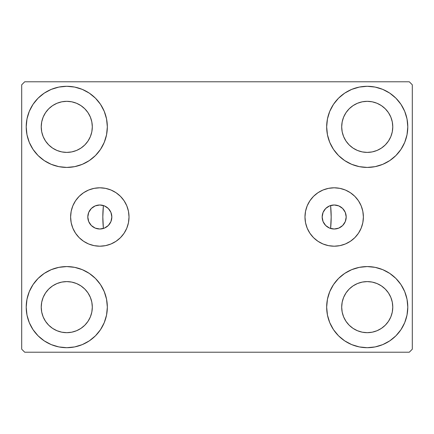 <?xml version="1.0" encoding="UTF-8"?>
<svg xmlns="http://www.w3.org/2000/svg" width="434" height="434" viewBox="0 0 434 434"><rect width="100%" height="100%" fill="white"/><g stroke="black" fill="none" stroke-linecap="round" stroke-linejoin="round"><path stroke-width="0.65" d="M322.164 217A12.016 12.016 0 0 1 334.18 204.984A12.016 12.016 0 0 1 346.196 217L345.285 221.6L342.681 225.501L338.78 228.105L334.18 229.016L329.58 228.105L325.679 225.501L323.075 221.6L322.164 217.011L323.075 212.4L325.679 208.499L329.58 205.895L334.18 204.984L338.78 205.895L342.681 208.499L345.285 212.4L346.196 217A12.016 12.016 0 0 1 334.18 229.016A12.016 12.016 0 0 1 322.164 217M87.804 217A12.016 12.016 0 0 1 99.82 204.984A12.016 12.016 0 0 1 111.836 217L110.925 212.4L108.321 208.499L104.42 205.895L99.82 204.984L95.22 205.895L91.319 208.499L88.715 212.4L87.804 217L88.715 221.6L91.319 225.501L95.22 228.105L99.82 229.016L104.42 228.105L108.321 225.501L110.925 221.6L111.836 217A12.016 12.016 0 0 1 99.82 229.016A12.016 12.016 0 0 1 87.804 217L87.804 217M304.977 217A29.203 29.203 0 0 1 334.18 187.797A29.203 29.203 0 0 1 363.383 217L362.824 222.696L361.164 228.175L358.462 233.226L354.833 237.653L350.406 241.282L345.356 243.984L339.876 245.644L334.18 246.203L328.484 245.644L323.004 243.984L317.954 241.282L313.527 237.653L309.898 233.226L307.196 228.175L305.536 222.696L304.977 217L305.536 211.304L307.196 205.824L309.898 200.774L313.527 196.347L317.954 192.718L323.004 190.016L328.484 188.356L334.18 187.797L339.876 188.356L345.356 190.016L350.406 192.718L354.833 196.347L358.462 200.774L361.164 205.824L362.824 211.304L363.383 217A29.203 29.203 0 0 1 334.18 246.203A29.203 29.203 0 0 1 304.977 217M70.617 217A29.203 29.203 0 0 1 99.82 187.797A29.203 29.203 0 0 1 129.023 217L128.464 222.696L126.804 228.175L124.102 233.226L120.473 237.653L116.046 241.282L110.995 243.984L105.516 245.644L99.82 246.203L94.124 245.644L88.644 243.984L83.594 241.282L79.167 237.653L75.538 233.226L72.836 228.175L71.176 222.696L70.617 217L71.176 211.304L72.836 205.824L75.538 200.774L79.167 196.347L83.594 192.718L88.644 190.016L94.124 188.356L99.82 187.797L105.516 188.356L110.995 190.016L116.046 192.718L120.473 196.347L124.102 200.774L126.804 205.824L128.464 211.304L129.023 217A29.203 29.203 0 0 1 99.82 246.203A29.203 29.203 0 0 1 70.617 217M26.208 307.136A40.563 40.563 0 0 1 66.771 266.574A40.563 40.563 0 0 1 107.334 307.136L106.552 315.051L104.241 322.663L100.498 329.672L95.453 335.818L89.306 340.864L82.292 344.612L74.681 346.923L66.771 347.699L58.856 346.923L51.245 344.612L44.235 340.864L38.089 335.818L33.044 329.672L29.295 322.663L26.984 315.051L26.208 307.136L26.984 299.227L29.295 291.615L33.044 284.601L38.089 278.454L44.235 273.415L51.245 269.666L58.856 267.355L66.771 266.574L74.681 267.355L82.292 269.666L89.306 273.415L95.453 278.454L100.498 284.601L104.241 291.615L106.552 299.227L107.334 307.136A40.563 40.563 0 0 1 66.771 347.699A40.563 40.563 0 0 1 26.208 307.136L26.984 299.227M326.666 126.864A40.563 40.563 0 0 1 367.229 86.301A40.563 40.563 0 0 1 407.792 126.864L407.016 134.773L404.705 142.385L400.956 149.399L395.911 155.546L389.765 160.585L382.755 164.334L375.144 166.645L367.229 167.426L359.319 166.645L351.708 164.334L344.694 160.585L338.547 155.546L333.502 149.399L329.759 142.385L327.448 134.773L326.666 126.864L327.448 118.949L329.759 111.337L333.502 104.328L338.547 98.182L344.694 93.136L351.708 89.388L359.319 87.077L367.229 86.301L375.144 87.077L382.755 89.388L389.765 93.136L395.911 98.182L400.956 104.328L404.705 111.337L407.016 118.949L407.792 126.864A40.563 40.563 0 0 1 367.229 167.426A40.563 40.563 0 0 1 326.666 126.864M326.666 307.136A40.563 40.563 0 0 1 367.229 266.574A40.563 40.563 0 0 1 407.792 307.136L407.016 315.051L404.705 322.663L400.956 329.672L395.911 335.818L389.765 340.864L382.755 344.612L375.144 346.923L367.229 347.699L359.319 346.923L351.708 344.612L344.694 340.864L338.547 335.818L333.502 329.672L329.759 322.663L327.448 315.051L326.666 307.136L327.448 299.227L329.759 291.615L333.502 284.601L338.547 278.454L344.694 273.415L351.708 269.666L359.319 267.355L367.229 266.574L375.144 267.355L382.755 269.666L389.765 273.415L395.911 278.454L400.956 284.601L404.705 291.615L407.016 299.227L407.792 307.136A40.563 40.563 0 0 1 367.229 347.699A40.563 40.563 0 0 1 326.666 307.136M26.208 126.864A40.563 40.563 0 0 1 66.771 86.301A40.563 40.563 0 0 1 107.334 126.864L106.552 134.773L104.241 142.385L100.498 149.399L95.453 155.546L89.306 160.585L82.292 164.334L74.681 166.645L66.771 167.426L58.856 166.645L51.245 164.334L44.235 160.585L38.089 155.546L33.044 149.399L29.295 142.385L26.984 134.773L26.208 126.864L26.984 118.949L29.295 111.337L33.044 104.328L38.089 98.182L44.235 93.136L51.245 89.388L58.856 87.077L66.771 86.301L74.681 87.077L82.292 89.388L89.306 93.136L95.453 98.182L100.498 104.328L104.241 111.337L106.552 118.949L107.334 126.864A40.563 40.563 0 0 1 66.771 167.426A40.563 40.563 0 0 1 26.208 126.864L26.984 118.949M102.825 217A114.175 114.175 0 0 1 103.4 205.526L103.4 205.526A114.175 114.175 0 0 0 103.4 228.474A114.175 114.175 0 0 1 102.825 217M331.175 217A114.175 114.175 0 0 0 330.599 205.526L330.599 205.526A114.175 114.175 0 0 1 330.599 228.474L330.599 228.474A114.175 114.175 0 0 0 331.175 217A114.175 114.175 0 0 1 330.61 228.317M41.23 126.864A25.541 25.541 0 0 1 66.771 101.323A25.541 25.541 0 0 1 92.306 126.864A25.541 25.541 0 0 1 66.771 152.399A25.541 25.541 0 0 1 41.23 126.864L41.718 131.844L43.172 136.634L41.718 131.844L41.23 126.864L41.718 121.878L41.23 126.864M341.694 307.136A25.541 25.541 0 0 1 367.229 281.601A25.541 25.541 0 0 1 392.77 307.136A25.541 25.541 0 0 1 367.229 332.677A25.541 25.541 0 0 1 341.694 307.136L342.182 312.122L343.636 316.912L342.182 312.122L341.694 307.136L342.182 302.156L341.694 307.136M341.694 126.864A25.541 25.541 0 0 1 367.229 101.323A25.541 25.541 0 0 1 392.77 126.864A25.541 25.541 0 0 1 367.229 152.399A25.541 25.541 0 0 1 341.694 126.864L342.182 131.844L343.636 136.634L342.182 131.844L341.694 126.864L342.182 121.878L341.694 126.864M41.23 307.136A25.541 25.541 0 0 1 66.771 281.601A25.541 25.541 0 0 1 92.306 307.136A25.541 25.541 0 0 1 66.771 332.677A25.541 25.541 0 0 1 41.23 307.136L41.718 312.122L43.172 316.912L45.532 321.328L43.172 316.912L41.718 312.122L41.23 307.136L41.718 302.156L41.23 307.136M409.295 81.793L24.705 81.793L21.7 84.798L21.7 349.202L24.705 352.207L409.295 352.207L412.3 349.202L412.3 84.798L409.295 81.793L24.705 81.793L21.7 84.798L21.7 349.202L24.705 352.207L409.295 352.207L412.3 349.202L412.3 84.798L409.295 81.793M58.856 267.355L66.771 266.574L74.681 267.355M375.144 166.645L367.229 167.426L359.319 166.645M359.319 267.355L367.229 266.574L375.144 267.355M74.681 166.645L66.771 167.426L58.856 166.645M103.731 205.635L103.384 205.705L102.825 216.897L103.363 228.089L103.4 228.474L103.731 228.365M330.269 228.365L330.616 228.295L331.175 217.103L330.637 205.911L330.599 205.526L330.269 205.635M327.312 207.137L326.927 207.414M324.735 209.568L324.382 210.04M322.858 212.964L322.641 213.642M322.641 220.358L322.858 221.036M324.382 223.96L324.735 224.432M326.927 226.586L327.312 226.863M106.688 226.863L107.073 226.586M109.265 224.432L109.618 223.96M111.142 221.036L111.359 220.358M111.359 213.642L111.142 212.964M109.618 210.04L109.265 209.568M107.073 207.414L106.688 207.137M48.711 144.918L52.579 148.097L56.995 150.457L61.785 151.911L66.771 152.399L71.751 151.911L76.541 150.457L71.751 151.911L66.771 152.399L61.785 151.911L56.995 150.457L52.579 148.097L48.711 144.918L45.532 141.05L43.172 136.634M84.831 144.918L88.004 141.05L90.364 136.634L91.818 131.844L92.306 126.864L91.818 121.878L90.364 117.088L91.818 121.878L92.306 126.864L91.818 131.844L90.364 136.634L88.004 141.05L84.831 144.918L80.957 148.097L76.541 150.457M84.831 108.804L80.957 105.625L76.541 103.265L71.751 101.811L66.771 101.323L61.785 101.811L56.995 103.265L61.785 101.811L66.771 101.323L71.751 101.811L76.541 103.265L80.957 105.625L84.831 108.804L88.004 112.672L90.364 117.088M48.711 108.804L45.532 112.672L43.172 117.088L41.718 121.878L43.172 117.088L45.532 112.672L48.711 108.804L52.579 105.625L56.995 103.265M349.169 325.196L353.043 328.375L357.459 330.735L362.249 332.189L367.229 332.677L372.215 332.189L377.005 330.735L372.215 332.189L367.229 332.677L362.249 332.189L357.459 330.735L353.043 328.375L349.169 325.196L345.996 321.328L343.636 316.912M385.289 325.196L388.468 321.328L390.828 316.912L392.282 312.122L392.77 307.136L392.282 302.156L390.828 297.366L392.282 302.156L392.77 307.136L392.282 312.122L390.828 316.912L388.468 321.328L385.289 325.196L381.421 328.375L377.005 330.735M385.289 289.082L381.421 285.903L377.005 283.543L372.215 282.089L367.229 281.601L362.249 282.089L357.459 283.543L362.249 282.089L367.229 281.601L372.215 282.089L377.005 283.543L381.421 285.903L385.289 289.082L388.468 292.95L390.828 297.366M349.169 289.082L345.996 292.95L343.636 297.366L342.182 302.156L343.636 297.366L345.996 292.95L349.169 289.082L353.043 285.903L357.459 283.543M400.956 149.399L399.681 151.2M349.169 144.918L353.043 148.097L357.459 150.457L362.249 151.911L367.229 152.399L372.215 151.911L377.005 150.457L372.215 151.911L367.229 152.399L362.249 151.911L357.459 150.457L353.043 148.097L349.169 144.918L345.996 141.05L343.636 136.634M385.289 144.918L388.468 141.05L390.828 136.634L392.282 131.844L392.77 126.864L392.282 121.878L390.828 117.088L392.282 121.878L392.77 126.864L392.282 131.844L390.828 136.634L388.468 141.05L385.289 144.918L381.421 148.097L377.005 150.457M385.289 108.804L381.421 105.625L377.005 103.265L372.215 101.811L367.229 101.323L362.249 101.811L357.459 103.265L362.249 101.811L367.229 101.323L372.215 101.811L377.005 103.265L381.421 105.625L385.289 108.804L388.468 112.672L390.828 117.088M349.169 108.804L345.996 112.672L343.636 117.088L342.182 121.878L343.636 117.088L345.996 112.672L349.169 108.804L353.043 105.625L357.459 103.265M33.044 284.601L34.319 282.8M48.711 325.196L52.579 328.375L56.995 330.735L61.785 332.189L66.771 332.677L71.751 332.189L76.541 330.735L71.751 332.189L66.771 332.677L61.785 332.189L56.995 330.735L52.579 328.375L48.711 325.196L45.532 321.328M84.831 325.196L88.004 321.328L90.364 316.912L91.818 312.122L92.306 307.136L91.818 302.156L90.364 297.366L91.818 302.156L92.306 307.136L91.818 312.122L90.364 316.912L88.004 321.328L84.831 325.196L80.957 328.375L76.541 330.735M84.831 289.082L80.957 285.903L76.541 283.543L71.751 282.089L66.771 281.601L61.785 282.089L56.995 283.543L61.785 282.089L66.771 281.601L71.751 282.089L76.541 283.543L80.957 285.903L84.831 289.082L88.004 292.95L90.364 297.366M48.711 289.082L45.532 292.95L43.172 297.366L41.718 302.156L43.172 297.366L45.532 292.95L48.711 289.082L52.579 285.903L56.995 283.543M33.044 149.399L34.319 151.2M400.956 284.601L399.681 282.8M407.016 315.051L407.792 307.136M407.016 134.773L407.792 126.864M99.82 187.797L105.516 188.356M99.82 246.203L94.124 245.644M334.18 246.203L339.876 245.644M334.18 187.797L328.484 188.356M102.896 205.38L103.4 205.526A114.175 114.175 0 0 0 103.4 228.474L102.896 228.62M101.241 228.935L100.287 229.011M98.447 228.94L97.677 228.827M95.176 228.083L94.856 227.942M92.898 226.825L92.192 226.288M90.928 225.089L90.299 224.335M89.371 222.935L88.927 222.072M88.292 220.401L88.086 219.593M88.086 214.407L88.292 213.599M88.927 211.928L89.371 211.065M90.299 209.665L90.928 208.911M92.192 207.712L92.898 207.175M94.856 206.058L95.176 205.917M97.677 205.173L98.447 205.06M100.287 204.989L101.241 205.065M331.104 228.62L330.599 228.474A114.175 114.175 0 0 0 330.599 205.526L331.104 205.38M332.759 205.065L333.713 204.989M335.553 205.06L336.323 205.173M338.824 205.917L339.144 206.058M341.102 207.175L341.808 207.712M343.072 208.911L343.701 209.665M344.629 211.065L345.073 211.928M345.708 213.599L345.914 214.407M345.914 219.593L345.708 220.401M345.073 222.072L344.629 222.935M343.701 224.335L343.072 225.089M341.808 226.288L341.102 226.825M339.144 227.942L338.824 228.083M336.323 228.827L335.553 228.94M333.713 229.011L332.759 228.935"/></g></svg>
